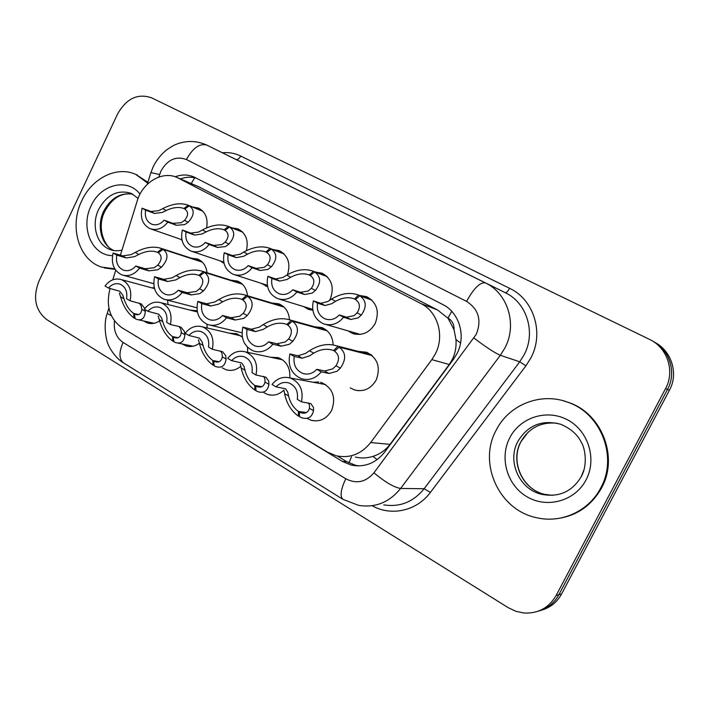 <?xml version="1.0" encoding="UTF-8"?>
<svg xmlns="http://www.w3.org/2000/svg" width="709" height="709" viewBox="0 0 709 709"><rect width="100%" height="100%" fill="white"/><g stroke="black" fill="none" stroke-linecap="round" stroke-linejoin="round"><path stroke-width="1.06" d="M283.928 390.101C279.133 394.585 273.807 396.074 267.94 394.567L263.925 392.733M240.821 366.287C236.292 370.036 231.409 371.206 226.198 369.788L222.201 367.865M199.371 343.253C195.126 346.364 190.686 347.259 186.05 345.93L182.098 343.945M159.543 320.92C155.581 323.526 151.54 324.208 147.401 322.967L143.51 320.938M320.557 382.311L321.549 382.594C332.875 388.107 336.226 397.394 331.617 410.449C326.752 418.806 320.007 422.103 311.375 420.348L307.369 418.62M358.453 351.416L366.624 352.24C377.658 358.018 380.857 367.262 376.222 379.98C370.967 388.833 363.735 392.157 354.509 389.959L350.273 387.903M315.425 272.026L322.178 273.24C331.883 278.867 334.533 287.57 330.137 299.331L329.579 300.386M312.82 310.223L308.123 309.221L303.674 306.598M267.568 286.578L261.089 283.281M224.053 263.393L220.144 260.877M182.08 240.431L180.733 239.314M359.543 295.44L366.713 296.699C376.878 302.521 379.705 311.455 375.185 323.49C369.593 332.796 362.042 336.119 352.524 333.443L348.004 330.864M355.386 457.057C361.103 458.457 366.943 458.227 372.907 456.383C379.847 454.203 385.563 450.206 390.056 444.375L449.267 364.497L452.546 359.046C455.373 352.896 456.507 346.4 455.949 339.567L454.026 329.676C454.265 324.447 452.245 320.592 447.964 318.102L451.73 311.322M110.09 288.457L109.975 288.829C105.756 305.871 109.718 318.828 121.851 327.682L327.523 452.156L336.19 455.781C349.812 458.572 361.306 454.159 370.692 442.531L431.825 359.64L435.299 354.004C444.906 335.995 437.843 311.774 420.933 303.567L177.356 177.613C162.556 170.417 142.553 182.266 137.209 200.913L120.388 255.222M447.964 318.102L454.026 329.676M447.423 317.827L437.595 309.993L198.83 186.83M115.735 270.244L112.766 279.807M270.572 357.239L278.371 357.682C286.578 361.12 290.398 367.847 289.821 377.862M229.556 333.212L236.806 333.717L242.327 337.094M247.485 347.242L247.689 352.382M189.977 310.099L197.173 310.781M206.957 324.252L207.108 327.939M151.788 287.845L154.278 287.677M167.608 300.164L167.998 304.516M313.094 382.248L318.758 381.974M314.344 326.725L321.904 327.576C328.958 330.642 332.707 336.412 333.133 344.893M271.831 303L278.894 303.86C285.319 306.651 288.855 311.969 289.485 319.786M230.85 280.179L237.488 281.03C243.382 283.609 246.723 288.519 247.494 295.768M191.341 258.209L197.607 259.042C203.049 261.426 206.195 265.99 207.063 272.735M272.947 249.515L279.337 250.676C288.129 255.665 290.832 263.677 287.455 274.711M232.038 227.846L238.109 228.963C245.952 233.279 248.708 240.511 246.377 250.658M192.6 206.975L198.396 208.047C205.486 211.876 208.224 218.478 206.603 227.855M556.122 595.48C548.828 607.905 538.069 613.746 523.845 613.01L515.762 611.273L508.211 607.675L46.697 319.564C35.29 310.418 32.676 297.691 38.853 281.384L117.597 113.998C126.388 98.524 137.697 93.118 151.513 97.798L650.428 339.815C667.701 348.491 675.012 371.578 665.556 388.594L556.122 595.48L558.887 594.7C554.208 603.173 547.313 608.668 538.193 611.193C547.313 608.668 554.208 603.173 558.887 594.7L667.506 389.427L558.887 594.7L561.608 593.929C556.964 602.34 550.122 607.799 541.073 610.307M652.75 341.153C669.73 349.865 676.838 372.633 667.506 389.427C676.838 372.633 669.73 349.865 652.75 341.153M654.779 342.332C671.636 350.99 678.69 373.581 669.438 390.234L561.608 593.929M133.15 334.524L342.35 461.417L351.177 465.069C364.408 467.674 375.548 463.376 384.606 452.182L453.538 359.197L456.942 353.702C466.345 336.137 459.352 312.501 442.7 304.489L194.301 177.126C188.204 174.432 181.841 174.317 175.212 176.771M180.414 178.925C185.926 176.895 191.333 176.683 196.623 178.296M358.94 465.91L355.493 465.29L346.71 461.665L337.44 456.064M371.879 300.12L359.844 295.821C366.491 300.572 366.97 306.988 361.298 315.071L358.16 317.88L350.742 319.475L343.581 317.26C337.874 324.031 331.174 326.211 323.481 323.8C314.512 319.351 311.136 311.721 313.351 300.9L320.787 303.292L327.771 301.538L331.493 299.109C340.772 293.473 349.581 292.064 357.93 294.864L371.498 299.765M355.608 299.384L353.977 298.773C348.261 296.832 342.137 297.674 335.596 301.307L331.777 303.691L324.935 305.535L317.535 303.168C316.453 310.657 318.997 315.904 325.174 318.908L326.911 319.422M325.174 318.908C330.421 320.619 335.135 319.298 339.301 314.938L346.497 317.18L354.057 315.673L357.097 312.82C360.624 307.201 360.075 302.761 355.457 299.517L359.844 295.821M354.491 299.003L358.532 295.13M313.351 300.9L317.535 303.168M339.301 314.938L343.581 317.26M372.198 355.599L339.177 347.162C346.045 352.346 346.426 359.348 340.347 368.175L336.997 371.286L329.029 373.466L321.239 371.862C315.691 378.491 309.097 380.768 301.467 378.712C291.408 374.175 287.553 365.933 289.901 353.968L297.984 355.785L305.508 353.437L309.47 350.751C318.598 344.928 327.469 343.236 336.084 345.682L371.551 355.049M334.799 350.946L332.166 350.069C326.282 348.376 320.14 349.404 313.724 353.144L309.656 355.794L302.282 358.231L294.235 356.45C293.092 364.754 295.99 370.435 302.929 373.492L305.871 374.068M302.929 373.492C308.131 374.964 312.758 373.572 316.799 369.327L324.625 370.958L332.743 368.875L335.995 365.72C339.788 359.578 339.292 354.73 334.524 351.185L339.177 347.162M333.514 350.627L337.812 346.409M289.901 353.968L294.235 356.45M316.799 369.327L321.239 371.862M299.526 416.192L298.267 416.032L298.462 411.459C293.482 407.879 290.194 402.712 288.581 395.968L287.792 392.281L285.621 388.78L276.085 386.866L272.008 384.455C277.077 378.305 283.175 376.151 290.318 378.012C299.951 382.284 303.665 390.225 301.467 401.826L310.852 403.616L313.458 407.4L313.529 410.697C312.057 416.936 308.344 419.365 302.388 418L299.544 416.795L299.393 412.018L301.431 412.886C305.526 413.879 308.202 412.346 309.461 408.295L309.47 405.052L308.495 402.88M298.267 416.032C291.08 410.768 286.525 403.297 284.601 393.619L283.892 389.985M299.393 412.018L305.783 412.868M276.085 386.866C279.754 382.957 283.99 381.646 288.811 382.922C295.529 385.776 298.356 391.262 297.293 399.362L301.467 401.826M298.462 411.459L306.474 412.541M496.176 430.195C508.894 404.502 541.419 391.607 568.724 402.57C601.223 413.976 617.982 457.252 600.683 488.058C588.869 511.1 561.519 523.517 536.979 517.783C498.95 510.453 477.795 463.216 496.176 430.195M563.088 400.718L569.611 402.809C602.03 414.189 618.762 457.349 601.498 488.076C590.783 506.784 574.902 517.083 553.853 518.961M114.778 268.835L101.431 267.063C78.628 259.795 69.057 226.322 81.765 200.753C91.966 178.163 116.808 165.667 135.738 174.396L147.632 183.082M135.933 174.485L147.88 182.284M115.115 269.376L104.267 267.913M327.15 276.599L314.672 271.981C321.009 276.545 321.239 282.705 315.381 290.468L312.164 293.145L304.489 294.483L296.903 292.002C291.328 298.711 284.832 300.891 277.414 298.533C268.897 294.235 265.724 286.826 267.905 276.315L275.739 278.947L282.988 277.449L286.764 275.136C296.114 269.704 304.835 268.356 312.908 271.095L326.822 276.288M310.365 275.42L308.876 274.844C303.346 272.947 297.293 273.745 290.708 277.246L286.835 279.523L279.718 281.101L271.919 278.486C270.838 285.762 273.231 290.85 279.098 293.748L280.507 294.191M279.098 293.748C284.167 295.431 288.731 294.102 292.79 289.777L300.412 292.285L308.229 291.027L311.348 288.306C315.009 282.909 314.636 278.646 310.232 275.526L314.672 271.981M309.301 275.03L313.405 271.317M267.905 276.315L271.919 278.486M292.79 289.777L296.903 292.002M284.123 253.973L271.263 249.072C277.308 253.459 277.308 259.379 271.281 266.832L268.002 269.393L260.088 270.492L252.112 267.772C246.679 274.418 240.386 276.59 233.217 274.294C225.107 270.138 222.13 262.942 224.266 252.705L232.472 255.577L239.961 254.309L243.781 252.103C253.193 246.865 261.807 245.58 269.633 248.247L283.839 253.689M266.903 252.386L265.521 251.846C260.176 249.985 254.185 250.747 247.565 254.132L243.657 256.295L236.292 257.642L228.121 254.788C227.048 261.878 229.308 266.814 234.901 269.615L236.044 269.996M234.901 269.615C239.784 271.255 244.215 269.925 248.168 265.636L256.171 268.383L264.218 267.355L267.408 264.758C271.192 259.574 270.989 255.479 266.779 252.475L271.263 249.072M265.884 252.005L270.04 248.434M224.266 252.705L228.121 254.788M248.168 265.636L252.112 267.772M242.717 232.189L229.512 227.04C235.282 231.258 235.078 236.957 228.892 244.126L225.559 246.564L217.424 247.441L209.102 244.499C203.811 251.083 197.705 253.255 190.783 251.021C183.055 246.998 180.246 240.005 182.355 230.026L190.881 233.101L198.591 232.056L202.446 229.955C211.911 224.895 220.428 223.672 227.997 226.268L242.46 231.932M225.107 230.23L223.831 229.725C218.647 227.917 212.735 228.644 206.089 231.905L202.145 233.97L194.558 235.087L186.059 232.029C184.996 238.933 187.123 243.736 192.449 246.44L193.406 246.767M192.449 246.44C197.173 248.035 201.462 246.705 205.318 242.451L213.666 245.411L221.926 244.605L225.17 242.132C229.069 237.143 229.007 233.199 224.992 230.319L229.512 227.04M224.133 229.858L228.333 226.419M182.355 230.026L186.059 232.029M205.318 242.451L209.102 244.499M202.827 211.202L189.321 205.832C194.842 209.899 194.443 215.376 188.124 222.28L184.73 224.602L176.417 225.285L167.776 222.139C162.609 228.653 156.689 230.824 150.007 228.653C142.624 224.762 139.974 217.955 142.048 208.216L150.875 211.486L158.781 210.653L162.671 208.632C172.163 203.758 180.582 202.579 187.92 205.114L202.606 210.963M184.881 208.916L183.702 208.437C178.677 206.673 172.836 207.365 166.181 210.52L162.21 212.487L154.411 213.4L145.611 210.148C144.556 216.874 146.568 221.545 151.655 224.168L152.462 224.443M151.655 224.168C156.219 225.719 160.376 224.381 164.133 220.171L172.801 223.335L181.238 222.723L184.544 220.357C188.541 215.554 188.621 211.769 184.774 208.987L189.321 205.832M183.95 208.552L188.195 205.238M142.048 208.216L145.611 210.148M164.133 220.171L167.776 222.139M255.976 390.269L254.797 390.083L254.806 385.501C250.002 382.027 246.723 376.94 244.977 370.222L244.064 366.535L241.645 362.928L231.63 360.651L227.722 358.346C232.685 352.213 238.632 350.069 245.562 351.93C254.682 356.078 258.156 363.77 255.976 375.008L265.866 377.17L268.711 381.052L268.941 384.375C267.745 390.739 264.271 393.247 258.528 391.891L256.011 390.81L255.71 386.033L257.5 386.804C261.461 387.796 263.97 386.21 265.024 382.062L264.882 378.792L263.642 376.39M254.797 390.083C247.849 384.987 243.302 377.613 241.149 367.962L240.316 364.329M255.71 386.033L261.196 386.937M231.63 360.651C235.228 356.751 239.358 355.448 244.038 356.724C250.401 359.498 253.042 364.807 251.979 372.65L255.976 375.008M254.806 385.501L261.887 386.662M214.118 365.339L212.992 365.135L212.851 360.544C208.207 357.185 204.945 352.16 203.066 345.487L202.038 341.782L199.389 338.087L188.948 335.49L185.191 333.274C190.056 327.168 195.852 325.032 202.57 326.876C211.22 330.899 214.472 338.37 212.328 349.271L222.67 351.77L225.728 355.741L226.1 359.082C225.178 365.569 221.944 368.139 216.405 366.801L214.171 365.835L213.71 361.058L215.306 361.75C219.125 362.724 221.474 361.103 222.342 356.866L222.05 353.569L220.552 350.973M212.992 365.135C206.284 360.19 201.746 352.914 199.389 343.307L198.44 339.664M213.71 361.058L218.469 361.962M188.948 335.49C192.467 331.599 196.499 330.297 201.037 331.564C207.072 334.258 209.554 339.398 208.481 347.011L212.328 349.271M212.851 360.544L219.143 361.741M179.12 326.539L181.149 327.363L184.411 331.404L184.916 334.772C184.243 341.357 181.238 343.989 175.894 342.677L173.909 341.8L173.315 337.032L174.733 337.652C178.42 338.618 180.609 336.943 181.3 332.636L180.875 329.322L179.129 326.539L170.399 324.554C172.517 313.954 169.46 306.705 161.235 302.796C154.73 300.979 149.085 303.106 144.317 309.177L147.924 311.304L158.763 314.202L161.617 317.978L162.751 321.682C164.754 328.329 167.998 333.274 172.482 336.536L178.11 337.732M173.847 341.348L172.774 341.126C166.287 336.341 161.767 329.162 159.215 319.591L158.151 315.939M173.315 337.032L177.463 337.909M147.924 311.304C151.38 307.431 155.306 306.128 159.711 307.387C165.436 310.001 167.767 314.991 166.712 322.373L170.399 324.554M172.774 341.126L172.482 336.536M135.082 318.252L134.054 318.022L133.62 313.431C129.277 310.267 126.06 305.384 123.951 298.773L122.719 295.077L119.67 291.222L108.477 288.049L105.003 286.002C109.682 279.975 115.168 277.857 121.478 279.647C129.304 283.432 132.184 290.477 130.093 300.793L141.215 303.886L144.84 308.477M134.054 318.022C127.771 313.369 123.269 306.279 120.539 296.761L119.387 293.109M138.069 314.743L135.694 314.459C139.248 315.408 141.286 313.688 141.809 309.319L141.251 305.987L139.274 303.053M108.477 288.049C111.862 284.194 115.691 282.891 119.954 284.141C125.404 286.666 127.602 291.523 126.548 298.702L130.093 300.793M134.426 313.901L135.144 318.669L136.926 319.458C142.075 320.743 144.858 318.049 145.283 311.375L141.809 309.319M133.62 313.431L138.698 314.601M145.15 309.665L145.283 311.375M327.239 330.873L292.418 321.195C298.95 326.158 299.065 332.867 292.782 341.33L289.361 344.29L281.11 346.169L272.868 344.246C267.435 350.84 261.027 353.117 253.636 351.07C244.144 346.674 240.555 338.689 242.868 327.115L251.376 329.233L259.184 327.186L263.19 324.625C272.442 318.997 281.243 317.402 289.6 319.83L326.672 330.367M287.96 324.846L285.567 324.013C279.86 322.338 273.763 323.304 267.266 326.929L263.154 329.437L255.488 331.573L247.016 329.49C245.872 337.519 248.584 343.023 255.134 345.974L257.5 346.506M255.134 345.974C260.168 347.437 264.661 346.045 268.614 341.818L276.891 343.768L285.284 341.977L288.616 338.973C292.551 333.088 292.25 328.444 287.703 325.05L292.418 321.195M286.746 324.518L291.107 320.468M242.868 327.115L247.016 329.49M268.614 341.818L272.868 344.246M283.999 307.086L247.556 296.282C253.778 301.041 253.654 307.484 247.193 315.594L243.692 318.412L235.193 320.016L226.543 317.8C221.235 324.35 215.004 326.619 207.861 324.598C198.883 320.353 195.524 312.607 197.793 301.387L206.691 303.78L214.747 302.007L218.806 299.57C228.147 294.138 236.877 292.622 244.986 295.024L283.503 306.625M243.036 299.801L240.856 299.03C235.317 297.363 229.273 298.276 222.715 301.777L218.567 304.17L210.635 306.022L201.773 303.656C200.638 311.446 203.173 316.772 209.377 319.626L211.3 320.105M209.377 319.626C214.242 321.071 218.611 319.688 222.475 315.478L231.161 317.721L239.793 316.205L243.196 313.334C247.264 307.697 247.131 303.239 242.806 299.978L247.556 296.282M241.884 299.464L246.298 295.582M197.793 301.387L201.773 303.656M222.475 315.478L226.543 317.8M242.389 284.194L204.484 272.362C210.413 276.935 210.068 283.121 203.448 290.903L199.894 293.588L191.173 294.935L182.151 292.454C176.958 298.959 170.904 301.219 164.001 299.233C155.484 295.121 152.338 287.615 154.571 276.714L163.814 279.355L172.101 277.848L176.195 275.517C185.616 270.262 194.266 268.826 202.127 271.192L241.937 283.777M199.911 275.757L197.908 275.03C192.538 273.382 186.556 274.25 179.944 277.636L175.761 279.922L167.599 281.508L158.391 278.894C157.265 286.445 159.64 291.612 165.525 294.377L167.12 294.802M165.525 294.377C170.231 295.795 174.467 294.412 178.243 290.22L187.3 292.728L196.145 291.47L199.61 288.74C203.793 283.316 203.829 279.045 199.699 275.916L204.484 272.362M198.812 275.42L203.279 271.689M154.571 276.714L158.391 278.894M178.243 290.22L182.151 292.454M202.313 262.135L163.105 249.373C168.751 253.778 168.201 259.716 161.448 267.196L157.832 269.757L148.917 270.865L139.558 268.135C134.488 274.596 128.613 276.847 121.939 274.897C113.839 270.918 110.888 263.624 113.085 253.024L122.639 255.896L131.13 254.628L135.251 252.413C144.742 247.335 153.304 245.961 160.934 248.292L201.914 261.754M158.488 252.652L156.636 251.97C151.434 250.348 145.505 251.172 138.858 254.451L134.648 256.623L126.273 257.97L116.755 255.116C115.629 262.463 117.871 267.47 123.463 270.147L124.793 270.528M123.463 270.147C128.01 271.538 132.122 270.156 135.809 265.999L145.194 268.746L154.234 267.718L157.761 265.113C162.051 259.911 162.219 255.798 158.284 252.794L163.105 249.373M157.433 252.315L161.944 248.726M113.085 253.024L116.755 255.116M135.809 265.999L139.558 268.135M449.267 364.497L431.825 359.64M348.934 462.897L351.496 456.8M372.907 456.383L377.179 459.618M455.949 339.567L460.566 343.005M191.244 183.578L194.895 177.41M437.595 309.993L420.933 303.567M390.056 444.375L370.692 442.531M200.771 187.725L178.446 178.145M669.438 390.234L665.556 388.594M114.495 320.938C113.422 330.536 116.285 337.706 123.074 342.447L345.797 478.77C356.414 484.212 365.8 482.217 373.953 472.806L476.262 334.338C481.836 320.149 478.602 309.168 466.557 301.378L186.44 159.534C176.045 155.776 167.554 159.587 160.97 170.975L158.789 177.073M150.751 173.031L153.215 166.659C156.432 160.234 160.775 154.748 166.252 150.202C170.816 146.923 174.237 144.937 176.497 144.246C178.695 143.147 182.452 142.243 187.779 141.552C194.434 141.171 200.798 142.358 206.877 145.132L485.39 282.909C507.839 293.304 517.508 324.625 504.897 347.986L500.332 355.298L519.732 361.794L524.102 354.837C536.164 332.583 526.84 302.672 505.251 292.675L235.902 159.436M222.351 152.754C228.847 152.16 234.971 153.25 240.714 156.033L509.585 288.315C507.883 291.408 506.439 292.861 505.251 292.675L485.39 282.909C480.17 281.987 473.896 288.146 466.557 301.378M147.233 184.384L150.884 172.597L159.587 174.494M509.585 288.315C533.833 299.473 544.379 333.053 530.811 358.036L525.901 365.844L430.39 492.418C416.75 511.003 391.084 516.551 372.136 505.73M473.966 338.033C485.931 347.144 494.714 352.896 500.332 355.298L400.612 488.457L424.15 488.731L519.732 361.794L525.901 365.844M373.953 472.806C385.244 482.226 394.133 487.446 400.612 488.457C389.294 502.406 375.291 508.034 358.621 505.349L342.926 499.349C339.788 496.335 340.745 489.476 345.797 478.77M383.746 504.852C399.823 507.414 413.294 502.034 424.15 488.731L430.39 492.418M186.44 159.534C192.901 147.853 199.725 143.058 206.904 145.141L235.982 159.472C237.63 159.933 239.199 158.789 240.714 156.033M107.227 313.467L111.384 315.718M123.074 342.447C118.828 352.284 118.961 359.082 123.463 362.848L342.926 499.349M346.71 461.665L342.35 461.417M136.509 336.553L135.853 336.421M346.497 317.18L350.742 319.475M357.097 312.82L361.298 315.071M331.493 299.109L335.596 301.307M320.787 303.292L324.935 305.535M324.625 370.958L329.029 373.466M335.995 365.72L340.347 368.175M309.47 350.751L313.724 353.144M297.984 355.785L302.282 358.231M288.581 395.968L284.601 393.619M313.529 410.697L309.461 408.295M517.889 441.379C527.895 425.063 542.225 419.373 560.872 424.319C570.896 428.661 577.764 434.777 581.477 442.673C584.916 447.716 588.045 464.891 581.185 476.767C572.057 491.754 558.86 497.603 541.587 494.306C519.183 489.325 506.855 461.16 517.889 441.379M584.092 469.473L581.3 476.466M509.798 437.737C520.14 417.362 546.914 408.73 567.51 419.834C588.257 430.629 597.235 459.06 586.024 479.94C575.132 500.997 547.295 508.707 527.274 496.938C507.077 485.47 499.154 457.952 509.798 437.737M552.559 495.361L544.415 494.306C522.152 489.361 509.895 461.408 520.849 441.769C529.011 427.802 541.171 421.633 557.327 423.273M114.078 250.578L110.312 249.603C96.681 245.048 90.947 224.859 98.648 209.403C106.873 194.709 117.712 189.356 131.147 193.344L138.087 198.387M112.509 255.657C91.886 255.612 80.117 227.518 91.089 205.911C100.518 184.367 127.363 177.472 140.019 194.106M113.927 250.552C101.263 245.199 96.362 225.932 103.691 211.167C110.799 198.024 120.53 192.369 132.893 194.195M120.548 254.691L119.511 254.956M300.412 292.285L304.489 294.483M311.348 288.306L315.381 290.468M286.764 275.136L290.708 277.246M275.739 278.947L279.718 281.101M256.171 268.383L260.088 270.492M267.408 264.758L271.281 266.832M243.781 252.103L247.565 254.132M232.472 255.577L236.292 257.642M213.666 245.411L217.424 247.441M225.17 242.132L228.892 244.126M202.446 229.955L206.089 231.905M190.881 233.101L194.558 235.087M172.801 223.335L176.417 225.285M184.544 220.357L188.124 222.28M162.671 208.632L166.181 210.52M150.875 211.486L154.411 213.4M244.977 370.222L241.149 367.962M268.941 384.375L265.024 382.062M203.066 345.487L199.389 343.307M226.1 359.082L222.342 356.866M162.751 321.682L159.215 319.591M184.916 334.772L181.3 332.636M123.951 298.773L120.539 296.761M276.891 343.768L281.11 346.169M288.616 338.973L292.782 341.33M263.19 324.625L267.266 326.929M251.376 329.233L255.488 331.573M231.161 317.721L235.193 320.016M243.196 313.334L247.193 315.594M218.806 299.57L222.715 301.777M206.691 303.78L210.635 306.022M187.3 292.728L191.173 294.935M199.61 288.74L203.448 290.903M176.195 275.517L179.944 277.636M163.814 279.355L167.599 281.508M145.194 268.746L148.917 270.865M157.761 265.113L161.448 267.196M135.251 252.413L138.858 254.451M122.639 255.896L126.273 257.97M267.94 394.567L271.822 395.17M226.198 369.788L229.424 370.364M186.05 345.93L188.745 346.479M147.401 322.967L149.679 323.472M311.375 420.348L316.108 420.924M354.509 389.959L358.665 390.73M308.123 309.221L310.214 309.86M265.441 285.931L267.16 286.48M352.524 333.443L355.112 334.178M199.699 187.203L177.356 177.613M206.877 145.132L235.955 159.463M108.894 308.087L107.112 313.848C102.53 326.255 107.289 344.007 108.06 343.962C108.158 345.434 114.592 357.797 123.463 362.848M355.493 465.29L351.177 465.069M325.972 324.518L360.252 334.391M357.93 294.864L371.41 299.685M336.084 345.682L371.046 354.651M290.318 378.012L325.697 384.597M301.431 412.886L304.072 413.232M568.724 402.57L569.611 402.809M541.587 494.306L544.415 494.306C523.047 489.627 509.877 462.153 520.929 441.778M528.178 432.136L521.071 441.503M135.738 174.396L137.378 175.07M121.975 250.109C117.171 251.119 113.28 250.951 110.312 249.603L112.58 250.295M132.92 194.213C121.478 192.378 112.111 198.077 104.835 211.309M104.772 211.442C95.99 228.413 105.286 248.372 113.998 250.561M279.426 299.154L312.687 309.363M312.908 271.095L326.76 276.226M234.865 274.826L267.32 285.293M269.633 248.247L283.795 253.645M192.148 251.482L223.769 262.091M227.997 226.268L242.434 231.896M151.15 229.051L181.929 239.731M187.92 205.114L202.588 210.945M245.562 351.93L282.51 359.782M257.5 386.804L259.671 387.158M202.57 326.876L240.9 335.88M215.306 361.75L217.096 362.086M161.235 302.796L197.394 311.978M174.733 337.652L176.231 337.971M177.986 343.103L193.14 346.214M121.478 279.647L154.518 288.581M135.694 314.459L136.961 314.752M138.68 319.848L154.048 323.295M289.6 319.83L326.291 330.057M210.582 325.254L241.999 332.787M244.986 295.024L283.21 306.377M166.252 299.818L196.934 307.777M202.127 271.192L241.716 283.573M123.809 275.411L153.729 283.689M160.934 248.292L201.737 261.594"/></g></svg>
